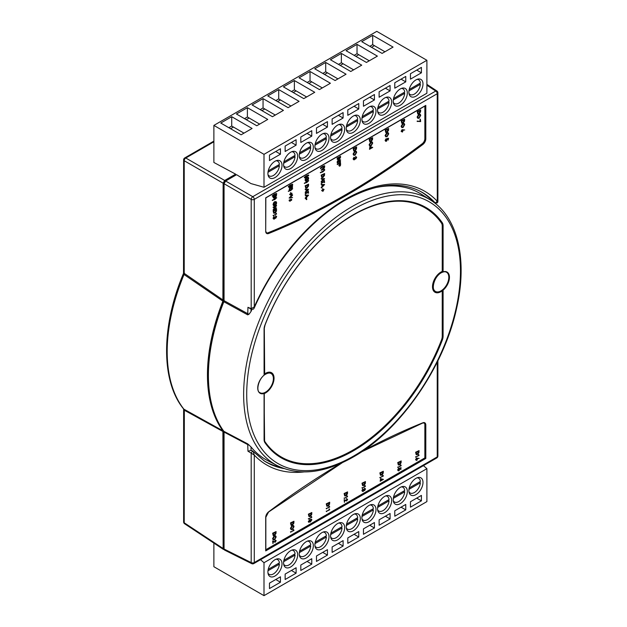 <?xml version="1.0" encoding="UTF-8"?>
<svg xmlns="http://www.w3.org/2000/svg" width="627" height="627" viewBox="0 0 627 627"><rect width="100%" height="100%" fill="white"/><g stroke="black" fill="none" stroke-linecap="round" stroke-linejoin="round"><path stroke-width="0.94" d="M415.936 478.362A9.969 5.753 -60 0 1 420.921 477.868A9.969 5.753 -60 0 1 422.449 485.854A9.969 5.753 -60 0 1 415.936 494.64A9.969 5.753 -60 0 1 410.951 495.134A9.969 5.753 -60 0 1 409.423 487.148A9.969 5.753 -60 0 1 415.936 478.362M400.269 487.406A9.969 5.753 -60 0 1 405.254 486.913A9.969 5.753 -60 0 1 406.782 494.899A9.969 5.753 -60 0 1 400.269 503.685A9.969 5.753 -60 0 1 395.292 504.179A9.969 5.753 -60 0 1 393.764 496.184A9.969 5.753 -60 0 1 400.269 487.406M384.61 496.451A9.969 5.753 -60 0 1 389.594 495.957A9.969 5.753 -60 0 1 391.123 503.943A9.969 5.753 -60 0 1 384.61 512.721A9.969 5.753 -60 0 1 379.625 513.215A9.969 5.753 -60 0 1 378.097 505.229A9.969 5.753 -60 0 1 384.61 496.451M368.942 505.487A9.969 5.753 -60 0 1 373.927 504.994A9.969 5.753 -60 0 1 375.455 512.988A9.969 5.753 -60 0 1 368.942 521.766A9.969 5.753 -60 0 1 363.966 522.26A9.969 5.753 -60 0 1 362.437 514.273A9.969 5.753 -60 0 1 368.942 505.487M274.963 559.746A9.969 5.753 -60 0 1 279.948 559.253A9.969 5.753 -60 0 1 281.476 567.247A9.969 5.753 -60 0 1 274.963 576.025A9.969 5.753 -60 0 1 269.978 576.519A9.969 5.753 -60 0 1 268.45 568.532A9.969 5.753 -60 0 1 274.963 559.746M290.63 550.71A9.969 5.753 -60 0 1 295.615 550.216A9.969 5.753 -60 0 1 297.143 558.202A9.969 5.753 -60 0 1 290.63 566.98A9.969 5.753 -60 0 1 285.646 567.474A9.969 5.753 -60 0 1 284.117 559.488A9.969 5.753 -60 0 1 290.63 550.71M306.289 541.665A9.969 5.753 -60 0 1 311.274 541.172A9.969 5.753 -60 0 1 312.802 549.158A9.969 5.753 -60 0 1 306.289 557.944A9.969 5.753 -60 0 1 301.305 558.438A9.969 5.753 -60 0 1 299.784 550.443A9.969 5.753 -60 0 1 306.289 541.665M321.957 532.621A9.969 5.753 -60 0 1 326.941 532.127A9.969 5.753 -60 0 1 328.47 540.113A9.969 5.753 -60 0 1 321.957 548.899A9.969 5.753 -60 0 1 316.972 549.393A9.969 5.753 -60 0 1 315.444 541.407A9.969 5.753 -60 0 1 321.957 532.621M337.616 523.576A9.969 5.753 -60 0 1 342.601 523.083A9.969 5.753 -60 0 1 344.129 531.069A9.969 5.753 -60 0 1 337.616 539.855A9.969 5.753 -60 0 1 332.631 540.349A9.969 5.753 -60 0 1 331.111 532.362A9.969 5.753 -60 0 1 337.616 523.576M353.283 514.532A9.969 5.753 -60 0 1 358.268 514.038A9.969 5.753 -60 0 1 359.796 522.025A9.969 5.753 -60 0 1 353.283 530.81A9.969 5.753 -60 0 1 348.298 531.304A9.969 5.753 -60 0 1 346.77 523.318A9.969 5.753 -60 0 1 353.283 514.532M268.003 174.714A8.504 4.914 120 0 0 269.148 175.897A8.504 4.914 120 0 0 273.396 175.482A8.504 4.914 120 0 0 279.391 165.708L267.988 172.292M283.663 165.669A8.504 4.914 120 0 0 284.807 166.853A8.504 4.914 120 0 0 289.063 166.437A8.504 4.914 120 0 0 295.051 156.664L283.655 163.247M299.33 156.625A8.504 4.914 120 0 0 300.474 157.816A8.504 4.914 120 0 0 304.73 157.393A8.504 4.914 120 0 0 310.718 147.619L299.314 154.203M314.989 147.58A8.504 4.914 120 0 0 316.133 148.771A8.504 4.914 120 0 0 320.389 148.348A8.504 4.914 120 0 0 326.377 138.583L314.981 145.158M330.656 138.536A8.504 4.914 120 0 0 331.801 139.727A8.504 4.914 120 0 0 336.056 139.304A8.504 4.914 120 0 0 342.044 129.538L330.648 136.114M346.316 129.491A8.504 4.914 120 0 0 347.468 130.682A8.504 4.914 120 0 0 351.716 130.259A8.504 4.914 120 0 0 357.703 120.494L346.308 127.077M361.983 120.455A8.504 4.914 120 0 0 363.127 121.638A8.504 4.914 120 0 0 367.383 121.223A8.504 4.914 120 0 0 373.371 111.449L361.975 118.033M377.642 111.41A8.504 4.914 120 0 0 378.794 112.594A8.504 4.914 120 0 0 383.042 112.178A8.504 4.914 120 0 0 389.03 102.405L377.634 108.988M393.309 102.366A8.504 4.914 120 0 0 394.454 103.557A8.504 4.914 120 0 0 398.709 103.134A8.504 4.914 120 0 0 404.697 93.36L393.301 99.944M408.969 93.321A8.504 4.914 120 0 0 410.121 94.512A8.504 4.914 120 0 0 414.369 94.089A8.504 4.914 120 0 0 420.356 84.324L408.961 90.899M415.936 96.19A9.969 5.753 120 0 0 422.449 87.404A9.969 5.753 120 0 0 420.921 79.417A9.969 5.753 120 0 0 415.936 79.911A9.969 5.753 120 0 0 409.423 88.697A9.969 5.753 120 0 0 410.951 96.683A9.969 5.753 120 0 0 415.936 96.19M400.269 105.234A9.969 5.753 120 0 0 406.782 96.448A9.969 5.753 120 0 0 405.254 88.462A9.969 5.753 120 0 0 400.269 88.956A9.969 5.753 120 0 0 393.764 97.741A9.969 5.753 120 0 0 395.292 105.728A9.969 5.753 120 0 0 400.269 105.234M384.61 114.279A9.969 5.753 120 0 0 391.123 105.493A9.969 5.753 120 0 0 389.594 97.506A9.969 5.753 120 0 0 384.61 98A9.969 5.753 120 0 0 378.097 106.778A9.969 5.753 120 0 0 379.625 114.772A9.969 5.753 120 0 0 384.61 114.279M368.942 123.315A9.969 5.753 120 0 0 375.455 114.537A9.969 5.753 120 0 0 373.927 106.543A9.969 5.753 120 0 0 368.942 107.037A9.969 5.753 120 0 0 362.437 115.823A9.969 5.753 120 0 0 363.966 123.809A9.969 5.753 120 0 0 368.942 123.315M274.963 177.574A9.969 5.753 120 0 0 281.476 168.796A9.969 5.753 120 0 0 279.948 160.802A9.969 5.753 120 0 0 274.963 161.296A9.969 5.753 120 0 0 268.45 170.082A9.969 5.753 120 0 0 269.978 178.068A9.969 5.753 120 0 0 274.963 177.574M290.63 168.538A9.969 5.753 120 0 0 297.143 159.752A9.969 5.753 120 0 0 295.615 151.765A9.969 5.753 120 0 0 290.63 152.259A9.969 5.753 120 0 0 284.117 161.037A9.969 5.753 120 0 0 285.646 169.031A9.969 5.753 120 0 0 290.63 168.538M306.289 159.493A9.969 5.753 120 0 0 312.802 150.707A9.969 5.753 120 0 0 311.274 142.721A9.969 5.753 120 0 0 306.289 143.215A9.969 5.753 120 0 0 299.784 152A9.969 5.753 120 0 0 301.305 159.987A9.969 5.753 120 0 0 306.289 159.493M321.957 150.449A9.969 5.753 120 0 0 328.47 141.663A9.969 5.753 120 0 0 326.941 133.676A9.969 5.753 120 0 0 321.957 134.17A9.969 5.753 120 0 0 315.444 142.956A9.969 5.753 120 0 0 316.972 150.942A9.969 5.753 120 0 0 321.957 150.449M337.616 141.404A9.969 5.753 120 0 0 344.129 132.618A9.969 5.753 120 0 0 342.601 124.632A9.969 5.753 120 0 0 337.616 125.126A9.969 5.753 120 0 0 331.111 133.912A9.969 5.753 120 0 0 332.631 141.898A9.969 5.753 120 0 0 337.616 141.404M353.283 132.36A9.969 5.753 120 0 0 359.796 123.574A9.969 5.753 120 0 0 358.268 115.587A9.969 5.753 120 0 0 353.283 116.081A9.969 5.753 120 0 0 346.77 124.867A9.969 5.753 120 0 0 348.298 132.853A9.969 5.753 120 0 0 353.283 132.36M264.367 374.93A0.988 0.572 -60 0 1 264.077 374.437L264.077 329.261A9.186 5.306 -60 0 1 264.939 325.029A144.586 83.477 -60 0 1 353.589 214.606A144.586 83.477 -60 0 1 442.231 222.663A9.186 5.306 -60 0 1 443.093 225.9L443.093 271.083A0.988 0.572 -60 0 1 442.803 271.914L442.301 272.212A11.38 6.568 120 0 0 441.283 272.721A11.38 6.568 120 0 0 433.241 286.657A11.38 6.568 120 0 0 441.283 291.304A11.38 6.568 120 0 0 442.301 290.638L442.803 290.403A0.988 0.572 -60 0 1 443.093 290.889L443.093 336.072A9.186 5.306 -60 0 1 442.231 340.304A144.586 83.477 -60 0 1 353.589 450.719A144.586 83.477 -60 0 1 264.939 442.662A9.186 5.306 -60 0 1 264.077 439.425L264.077 394.25A0.988 0.572 -60 0 1 264.367 393.419A11.521 6.654 -60 0 1 257.728 388.011A11.521 6.654 -60 0 1 264.367 374.93L264.672 374.405A11.623 6.709 -60 0 1 265.715 373.723A11.623 6.709 -60 0 1 273.388 375.401A11.623 6.709 -60 0 1 273.631 381.177M264.618 393.262L264.202 394.07L264.367 393.419M264.837 393.105A11.38 6.568 120 0 0 265.856 392.588A11.38 6.568 120 0 0 273.897 378.653A11.38 6.568 120 0 0 265.856 374.005A11.38 6.568 120 0 0 264.837 374.672M437.293 201.204L437.238 93.729L254.272 199.362L254.272 306.877A158.02 91.236 -60 0 1 345.751 199.12A158.02 91.236 -60 0 1 437.238 201.243L435.287 203.07A155.809 89.959 120 0 0 420.2 191.266C399.407 180.905 374.437 183.86 345.297 200.131C309.644 220.406 274.336 262.157 254.225 307.99L253.488 309.08L251.662 309.424A1.552 0.956 -67.6 0 1 251.192 308.649L251.192 199.394L224.066 183.727L225.634 181.015L236.583 174.698L250.957 183.578L263.998 187.269L263.998 154.336L426.901 60.286L376.78 31.35L213.878 125.4L263.998 154.336M430.624 200.115C457.812 216.918 467.758 259.719 456.668 308.061C444.12 367.163 399.885 430.898 353.126 457.083C324.284 473.377 299.008 476.23 277.314 465.657A153.356 88.54 -60 0 1 251.388 343.439A153.356 88.54 -60 0 1 352.076 206.581A153.356 88.54 -60 0 1 430.624 200.115L421.407 194.26A153.819 88.807 120 0 0 374.178 187.92M419.259 482.139L420.356 482.774A8.504 4.914 -60 0 1 414.369 492.54A8.504 4.914 -60 0 1 410.121 492.963A8.504 4.914 -60 0 1 408.969 491.772M403.6 491.184L404.697 491.811A8.504 4.914 -60 0 1 398.709 501.584A8.504 4.914 -60 0 1 394.454 502.008A8.504 4.914 -60 0 1 393.309 500.816M387.933 500.221L389.03 500.855A8.504 4.914 -60 0 1 383.042 510.629A8.504 4.914 -60 0 1 378.794 511.044A8.504 4.914 -60 0 1 377.642 509.861M372.273 509.265L373.371 509.9A8.504 4.914 -60 0 1 367.383 519.665A8.504 4.914 -60 0 1 363.127 520.089A8.504 4.914 -60 0 1 361.983 518.905M356.606 518.31L357.703 518.944A8.504 4.914 -60 0 1 351.716 528.71A8.504 4.914 -60 0 1 347.468 529.133A8.504 4.914 -60 0 1 346.316 527.942M340.947 527.354L342.044 527.989A8.504 4.914 -60 0 1 336.056 537.754A8.504 4.914 -60 0 1 331.801 538.178A8.504 4.914 -60 0 1 330.656 536.986M325.28 536.398L326.377 537.033A8.504 4.914 -60 0 1 320.389 546.799A8.504 4.914 -60 0 1 316.133 547.222A8.504 4.914 -60 0 1 314.989 546.031M309.62 545.443L310.718 546.07A8.504 4.914 -60 0 1 304.73 555.843A8.504 4.914 -60 0 1 300.474 556.267A8.504 4.914 -60 0 1 299.33 555.075M293.953 554.48L295.051 555.114A8.504 4.914 -60 0 1 289.063 564.888A8.504 4.914 -60 0 1 284.807 565.303A8.504 4.914 -60 0 1 283.663 564.12M278.294 563.524L279.391 564.159A8.504 4.914 -60 0 1 273.396 573.924A8.504 4.914 -60 0 1 269.148 574.348A8.504 4.914 -60 0 1 268.003 573.164M273.184 535.529L272.635 533.209L276.076 531.586L275.966 533.53L274.477 535.482L273.325 535.638L272.949 533.397L276.076 531.586M274.892 541.744L275.527 540.592L274.798 539.847L276.162 540.599L275.229 542.23L273.27 541.728L272.949 543.593L272.635 540.96L275.206 541.924L275.527 540.592M291.053 525.207L290.505 522.894L293.953 521.264L293.836 523.208L292.347 525.16L291.194 525.324L290.818 523.075L293.953 521.264M293.318 530.128L293.64 529.596L293.953 530.45L290.505 532.072L293.632 530.309L293.318 529.572M308.931 516.468L308.374 514.156L311.823 512.525L311.713 514.469L310.216 516.421L309.064 516.577L308.688 514.336L311.823 512.525M326.8 506.146L326.252 503.834L329.7 502.203L329.583 504.147L328.093 506.099L326.941 506.263L326.565 504.014L329.7 502.203M346.935 496.388L347.256 495.863L347.57 496.709L344.121 498.34L347.248 496.568L346.935 495.832M346.378 500.464L347.013 499.319L346.292 498.567L347.648 499.327L346.715 500.957L344.756 500.456L344.435 502.321L344.121 499.68L346.692 500.644L347.013 499.319M362.547 485.51L361.998 483.198L365.439 481.567L365.329 483.511L363.832 485.463L362.68 485.619L362.312 483.378L365.439 481.567M382.682 475.752L383.003 475.227L383.316 476.073L379.868 477.703L382.995 475.932L382.682 475.195M380.181 481.27L380.589 478.628L383.395 479.412L380.181 481.27L380.902 480.525L380.902 478.809L383.395 479.349M400.551 465.438L400.872 464.905L401.186 465.751L397.737 467.381L400.865 465.618L400.551 464.881M397.98 469.756L398.772 470.219L399.305 468.244L400.872 467.711L400.865 469.56L400.551 468.432M398.129 470.705L397.659 469.921L398.545 468.306L398.294 469.936L398.772 470.219M416.163 454.551L415.615 452.239L419.055 450.609L418.946 452.553L417.449 454.504L416.304 454.669L415.928 452.42L419.055 450.609M424.103 422.927A4.428 2.555 -60 0 1 424.863 424.847L424.863 457.922L265.832 549.738M416.806 460.492L415.529 459.74L416.493 460.312L415.529 459.74L416.485 458.086L419.142 458.408L417.7 458.525L416.806 460.492L415.842 459.92L416.798 458.274L419.142 458.408M418.421 455.116L418.742 454.583L419.055 455.437L415.615 457.067L418.734 455.296L418.421 454.559M398.286 464.873L397.737 462.561L401.186 460.931L401.076 462.875L399.579 464.826L398.427 464.983L398.051 462.742L401.186 460.931M380.417 475.195L379.868 472.876L383.316 471.253L383.199 473.197L381.71 475.148L380.558 475.305L380.181 473.056L383.316 471.253M364.287 489.969L364.89 488.919L364.405 488.112L365.517 488.903L364.71 490.432L362.398 491.411M362.923 491.286L361.912 490.62L362.837 488.88L362.9 490.972L363.558 489.483L364.397 489.93M362.234 490.439L362.9 490.972M364.804 486.074L365.126 485.541L365.439 486.395L361.998 488.018L365.118 486.254L364.804 485.517M344.67 495.832L344.121 493.512L347.57 491.889L347.452 493.833L345.963 495.785L344.811 495.941L344.435 493.692L347.57 491.889M329.065 509.492L329.387 508.959L329.7 509.814L326.252 511.436L329.379 509.673L329.065 508.936M329.065 506.71L329.387 506.177L329.7 507.031L326.252 508.654L329.379 506.89L329.065 506.154M308.75 522.252L308.296 521.578L309.942 519.415L311.588 519.673M311.901 519.854L310.255 522.056L308.609 521.758L310.255 519.595L311.901 519.854L311.454 519.195M311.188 517.024L311.509 516.499L311.823 517.346L308.374 518.976L311.501 517.204L311.188 516.468M291.069 529.509L290.426 528.373L292.057 525.52L293.397 525.504M273.2 539.831L272.557 538.687L274.187 535.842L275.519 535.819M275.418 217.616L276.021 216.558L275.535 215.759L276.656 216.55L275.841 218.078L273.529 219.05M274.054 218.933L273.043 218.259L273.968 216.519L274.03 218.619L274.689 217.122L275.527 217.569M273.364 218.086L274.03 218.619M275.935 213.713L276.256 213.188L276.57 214.034L273.129 215.664L276.248 213.901L275.935 213.156M273.678 213.156L273.129 210.844L276.57 209.214L276.46 211.158L274.963 213.109L273.811 213.266L273.443 211.025L276.57 209.214M288.248 186.619L290.191 185.083L292.386 184.228L292.699 184.832L290.544 185.561L288.561 187.128L288.248 186.619L290.191 185.083M306.188 199.496L306.509 197.92L306.822 199.496L306.188 199.496M305.459 195.585L305.145 195.044L308.586 195.13L305.459 198.657L306.462 197.191L306.462 195.553L305.459 195.224L308.586 195.13M305.459 198.657L305.145 198.124L306.148 197.011L306.148 195.561M305.694 188.084L305.145 185.772L308.586 184.142L308.476 186.086L306.987 188.037L305.835 188.194L305.459 185.953L308.586 184.142M324.277 182.598L324.277 181.806L321.149 183.256L323.963 181.305L324.284 180.333L324.598 182.41L323.963 181.995M321.463 179.103L321.149 178.57L324.598 178.656L321.463 182.183L322.466 180.717L322.466 179.071L321.463 178.75L324.598 178.656M321.463 182.183L321.149 181.65L322.153 180.537L322.153 179.087M320.272 172.629L324.715 170.097L322.772 171.963L320.272 172.629M324.598 169.29L321.149 170.129L324.284 166.837L324.598 167.385L323.25 169.118L324.598 169.29L323.352 168.984M320.272 168.138L322.207 166.594L324.402 165.747L324.715 166.343L322.56 167.08L320.585 168.639L320.272 168.138L322.207 166.594M340.32 164.493L340.43 165.599L339.842 165.638M340.195 165.896L339.928 165.371L339.662 166.202L339.223 165.755M339.426 166.179L339.795 165.371L338.846 165.614L339.348 164.352L339.928 165.081L339.881 164.047L340.43 164.25L340.053 165.066L340.688 164.635M339.701 164.611L339.881 164.047M340.289 163.804L340.289 163.012L337.161 164.454L339.975 162.511L340.296 161.539L340.61 163.616L339.975 163.192M337.161 162.973L340.61 161.021L337.161 162.973M340.61 159.767L337.475 161.899L339.936 158.02L337.161 159.266L340.296 157.126L340.61 157.377L338.141 161.194L340.61 159.767L338.517 160.614M337.475 161.899L337.161 161.648L339.246 158.419M337.161 158.153L340.61 156.194L337.161 158.153M355.462 158.325L356.058 157.267L355.58 156.468L356.692 157.259L355.885 158.788L353.573 159.76M354.098 159.642L353.087 158.968L354.012 157.228L354.075 159.329L354.733 157.832L355.572 158.278M353.409 158.788L354.075 159.329M353.73 155.198L353.087 154.062L354.725 151.209L356.058 151.193M369.491 149.304L369.899 146.671L372.704 147.455L369.491 149.304L370.212 148.568L370.212 146.851L372.704 147.384M369.726 141.655L369.178 139.343L372.626 137.713L372.509 139.656L371.019 141.608L369.867 141.765L369.491 139.523L372.626 137.713M385.738 132.415L385.19 130.095L388.63 128.472L388.521 130.416L387.024 132.368L385.879 132.524L385.503 130.275L388.63 128.472M401.758 127.469L401.115 126.333L402.746 123.48L404.086 123.464M420.019 121.035L420.341 119.169L420.654 121.575L417.127 121.348L420.333 121.215L420.019 119.357M417.77 118.229L417.127 117.092L418.758 114.239L420.09 114.224M266.483 232.829A4.428 2.555 120 0 0 268.05 232.758A721.967 416.83 120 0 0 422.206 143.755A4.428 2.555 120 0 0 424.863 138.645L424.863 106.088M417.754 113.926L417.206 111.614L420.654 109.984L420.537 111.927L419.048 113.879L417.896 114.036L417.519 111.794L420.654 109.984M401.742 123.166L401.194 120.854L404.642 119.224L404.533 121.168L403.036 123.119L401.883 123.284L401.507 121.035L404.642 119.224M402.385 132.078L401.115 131.317L402.072 131.897L401.115 131.317L402.072 129.671L404.721 129.985L403.286 130.11L402.385 132.078L401.429 131.498L402.385 129.852L404.721 129.985M385.746 136.717L385.103 135.573L386.741 132.728L388.074 132.705M385.425 140.26L386.224 140.722L386.757 138.747L388.317 138.214L388.309 140.064L387.995 138.943M386.208 141.051L385.103 140.432L385.989 138.818L385.738 140.44L386.224 140.722M388.309 140.064L388.309 138.833L387.486 139.116L386.522 141.232L385.417 140.613L385.723 141.334L385.103 140.432L386.303 138.998M369.742 145.958L369.099 144.821L370.729 141.968L372.07 141.953M353.722 150.895L353.173 148.583L356.614 146.953L356.504 148.897L355.007 150.848L353.855 151.013L353.487 148.764L356.614 146.953M321.706 177.449L321.149 175.137L324.598 173.507L324.488 175.45L322.991 177.402L321.839 177.566L321.463 175.317L324.598 173.507M321.463 184.949L321.149 184.409L324.598 184.503L321.463 188.022L322.466 186.556L322.466 184.918L321.463 184.597L324.598 184.503M321.463 188.022L321.149 187.489L322.153 186.376L322.153 184.926M324.073 189.346L322.874 191.431L322.874 190.365L321.949 190.898L321.635 190.396L322.56 189.863L322.842 188.633L323.156 189.879L324.073 189.346L323.156 189.519M322.874 191.431L322.56 190.545M304.26 177.378L306.203 175.842L308.398 174.988L308.711 175.584L306.556 176.32L304.573 177.88L304.26 177.378L306.203 175.842M305.655 181.148L305.067 180.035L305.655 178.131L306.713 177.073L308.022 177.057M308.053 180.231L307.935 177.496L307.034 177.574L305.694 180.059L306.658 180.944L306.979 179.549L306.979 181.085L305.796 181.258L305.38 180.215L305.968 178.311L307.026 177.253L308.194 177.135L308.672 178.248L308.053 180.231L307.512 179.902L307.763 177.425M305.921 180.827L306.352 179.557L306.979 179.549M304.26 183.264L308.711 180.733L306.768 182.598L304.26 183.264M305.459 189.738L305.145 189.205L308.586 189.291L305.459 192.818L306.462 191.345L306.462 189.707L305.459 189.385L308.586 189.291M305.459 192.818L305.145 192.285L306.148 191.164L306.148 189.715M308.265 193.234L308.265 192.442L305.145 193.884L307.951 191.94L308.272 190.969L308.586 193.045L307.951 192.622M291.743 188.539L290.897 187.747L289.447 189.91L290.897 187.081L289.447 187.912L289.133 187.41L292.268 185.6L292.535 187.348L291.743 188.539L291.03 188.476M291.43 188.359L290.583 187.559M289.447 189.91L289.133 189.323L290.473 187.324M288.248 191.211L292.699 188.68L290.756 190.545L288.248 191.211M292.057 193.273L290.857 195.358L290.857 194.292L289.933 194.825L289.619 194.315L290.544 193.782L290.818 192.552L291.132 193.806L292.057 193.273L291.132 193.437M290.857 195.358L290.544 194.472M292.582 197.583L289.133 198.03L292.268 194.644L292.582 195.169L290.113 197.803L292.582 197.583L290.325 197.576M291.774 199.574L291.179 199.253L291.774 199.574L291.453 200.436L291.202 199.566L290.066 201.283L289.408 200.891L289.721 199.958L290.058 200.961L290.865 199.072L291.461 199.394L290.865 199.072L289.964 200.569L289.376 200.53M291.257 200.326L291.187 199.551M290.066 201.283L289.094 200.711L289.752 201.102L289.094 200.711L289.408 199.77L289.933 200.044M272.243 195.859L274.187 194.323L276.382 193.477L276.695 194.072L274.54 194.809L272.557 196.369L272.243 195.859L274.187 194.323M274.328 198.453L273.129 197.63L274.015 198.273L273.129 197.63L273.129 196.651L276.57 195.021L275.794 197.325L275.128 197.293L274.328 198.453L273.443 197.811L273.443 196.831L276.57 195.021M272.243 200.264L276.695 197.732L274.751 199.598L272.243 200.264M273.631 205.75L273.043 204.645L273.638 202.733L274.697 201.682L276.005 201.667M276.037 204.841L275.919 202.098L275.018 202.176L273.678 204.668L274.642 205.546L274.963 204.159L274.963 205.687L273.78 205.868L273.356 204.825L273.952 202.913L275.01 201.863L276.178 201.737L276.656 202.858L276.037 204.841L275.496 204.512L275.747 202.027M273.905 205.437L274.328 204.167L274.963 204.159M276.57 207.96L273.443 210.092L275.896 206.22L273.129 207.459L276.256 205.319L276.57 205.57L274.109 209.387L276.57 207.96L274.477 208.807M273.443 210.092L273.129 209.841L275.214 206.612M279.391 564.159L267.988 570.742M268.238 569.332L279.391 562.897A8.504 4.914 -60 0 0 277.651 559.621L276.617 559.025M276.052 559.221A8.504 4.914 -60 0 1 277.651 559.621M295.051 555.114L283.655 561.698M283.906 560.287L295.051 553.853A8.504 4.914 -60 0 0 293.318 550.577L292.284 549.981M291.712 550.177A8.504 4.914 -60 0 1 293.318 550.577M310.718 546.07L299.314 552.653M299.565 551.243L310.718 544.808A8.504 4.914 -60 0 0 308.978 541.532L307.943 540.936M307.379 541.132A8.504 4.914 -60 0 1 308.978 541.532M326.377 537.033L314.981 543.609M315.232 542.198L326.377 535.764A8.504 4.914 -60 0 0 324.645 532.488L323.61 531.892M323.038 532.088A8.504 4.914 -60 0 1 324.645 532.488M342.044 527.989L330.648 534.565M330.899 533.154L342.044 526.719A8.504 4.914 -60 0 0 340.304 523.443L339.27 522.847M338.705 523.051A8.504 4.914 -60 0 1 340.304 523.443M357.703 518.944L346.308 525.52M346.559 524.109L357.703 517.675A8.504 4.914 -60 0 0 355.971 514.406L354.937 513.803M354.365 514.007A8.504 4.914 -60 0 1 355.971 514.406M373.371 509.9L361.975 516.483M362.226 515.073L373.371 508.638A8.504 4.914 -60 0 0 371.631 505.362L370.596 504.766M370.032 504.962A8.504 4.914 -60 0 1 371.631 505.362M389.03 500.855L377.634 507.439M377.885 506.028L389.03 499.594A8.504 4.914 -60 0 0 387.298 496.318L386.263 495.722M385.691 495.918A8.504 4.914 -60 0 1 387.298 496.318M404.697 491.811L393.301 498.394M393.552 496.984L404.697 490.549A8.504 4.914 -60 0 0 402.957 487.273L401.923 486.677M401.358 486.873A8.504 4.914 -60 0 1 402.957 487.273M420.356 482.774L408.961 489.35M409.212 487.939L420.356 481.505A8.504 4.914 -60 0 0 418.624 478.229L417.59 477.633M417.018 477.829A8.504 4.914 -60 0 1 418.624 478.229M213.878 543.1L213.878 566.714L263.998 595.65L426.901 501.6L426.901 468.667L423.429 465.642M275.747 579.505L280.449 582.224L269.485 588.549L269.485 583.126L280.449 576.793L280.449 582.224M291.414 570.468L296.109 573.18L285.144 579.505L285.144 574.081L296.109 567.748L296.109 573.18M307.073 561.424L311.776 564.135L300.811 570.468L300.811 565.037L311.776 558.712L311.776 564.135M322.74 552.379L327.435 555.091L316.47 561.424L316.47 555.992L327.435 549.667L327.435 555.091M338.4 543.335L343.102 546.046L332.138 552.379L332.138 546.956L343.102 540.623L343.102 546.046M354.067 534.29L358.762 537.002L347.797 543.335L347.797 537.911L358.762 531.578L358.762 537.002M369.726 525.246L374.429 527.965L363.464 534.29L363.464 528.867L374.429 522.534L374.429 527.965M385.393 516.209L390.088 518.921L379.123 525.246L379.123 519.822L390.088 513.489L390.088 518.921M401.053 507.165L405.755 509.876L394.791 516.209L394.791 510.778L405.755 504.453L405.755 509.876M416.72 498.12L421.415 500.832L410.458 507.165L410.458 501.733L421.415 495.408L421.415 500.832M263.998 595.65L263.998 562.717L426.901 468.667M263.998 562.717L260.534 559.692M224.066 549.04L251.192 562.591A2.218 1.278 116.5 0 0 251.717 563.642L224.56 550.075L224.066 549.04L223.847 431.298A155.034 89.512 -60 0 1 223.847 301.736L224.066 183.727M224.051 431.838L224.051 546.901M224.035 301.078L223.823 300.952A153.733 88.76 120 0 0 208.415 377.101M223.823 300.952A2.218 1.278 120 0 0 224.051 299.894L224.066 299.91M224.066 183.735L224.051 299.894M224.051 183.719A2.218 1.278 -60 0 1 225.618 181.007L252.759 196.682L435.726 91.048L426.901 85.217M213.878 141.796L185.788 158.02L224.693 180.474L235.642 174.157L235.642 175.223L225.618 181.007M224.693 180.474L223.126 183.186L222.906 301.156A155.057 89.528 120 0 0 222.906 430.788L223.126 548.5L224.16 549.605M230.579 128.707L233.456 127.046L231.724 126.043L231.724 116.708L220.759 123.041L241.121 134.797L252.085 128.464L231.724 116.708M230.603 128.723L233.456 127.046M249.123 118.001L246.262 119.679L249.123 118.001L247.391 116.998L247.391 107.672L236.426 113.996L256.788 125.753L267.753 119.428L247.391 107.672M261.906 110.626L264.782 108.957L263.05 107.954L263.05 98.627L252.085 104.952L272.447 116.708L283.412 110.383L263.05 98.627M261.929 110.634L264.782 108.957M277.565 101.582L280.449 99.912L278.717 98.917L278.717 89.583L267.753 95.915L288.114 107.672L299.079 101.339L278.717 89.583M277.589 101.59L280.449 99.944L290.967 106.018M293.232 92.537L296.109 90.876L294.377 89.873L294.377 80.538L283.412 86.871L303.774 98.627L314.738 92.294L294.377 80.538M293.256 92.553L296.109 90.876M308.892 83.493L311.776 81.831L310.044 80.828L310.044 71.494L299.079 77.826L319.441 89.583L330.405 83.25L310.044 71.494M308.915 83.509L311.776 81.831M324.559 74.448L327.435 72.787L325.703 71.784L325.703 62.449L314.738 68.782L335.1 80.538L346.065 74.205L325.703 62.449M324.582 74.464L327.435 72.787M353.628 69.848L343.102 63.766L340.242 65.42L343.102 63.742L341.37 62.739L341.37 53.413L330.405 59.737L350.767 71.494L361.732 65.169L341.37 53.413M355.885 56.367L358.762 54.698L357.029 53.695L357.029 44.368L346.065 50.693L366.427 62.449L377.391 56.124L357.029 44.368M355.909 56.375L358.762 54.698M371.545 47.323L374.429 45.653L372.697 44.658L372.697 35.324L361.732 41.656L382.094 53.413L393.058 47.08L372.697 35.324M371.568 47.331L374.429 45.653M251.874 309.495A153.819 88.807 120 0 0 251.027 311.478L249.115 314.127L247.728 314.856L223.847 301.736M223.847 431.298L247.728 443.892L251.027 446.957A153.819 88.807 120 0 0 267.635 460.602L277.314 465.657M222.906 301.156L183.985 274.469L183.515 273.372C161.061 326.338 160.818 381.224 183.648 409.039M183.656 409.039L222.906 430.788M223.126 431.588L184.33 410.215A2.218 1.395 118.9 0 0 184.032 409.36A155.057 89.528 120 0 1 184.032 274.501A2.218 1.246 124.4 0 0 184.33 273.435L223.126 300.098M235.642 174.157L213.878 162.471L213.878 125.4M433.727 202.317L435.287 203.07A1.552 1.019 -64.2 0 0 435.483 203.211L433.892 202.443M433.547 202.121A155.731 89.912 120 0 0 419.369 190.843M251.027 446.957L251.027 450.178L253.198 451.471A1.552 0.76 -56.4 0 0 253.112 451.393L251.411 450.264M303.821 471.951A158.02 91.236 -60 0 1 254.272 455.045L247.947 451.181L251.521 450.358M263.661 460.547A155.731 89.912 120 0 0 280.512 467.186M247.728 314.856L247.947 307.308L251.662 309.424M251.717 563.642A2.218 2.218 0 0 0 253.81 563.571A2.218 1.278 -120 0 0 254.272 562.56A2.218 1.278 -0 0 1 251.192 562.591L251.192 453.337A1.552 0.76 -56.4 0 1 251.983 451.816A1.552 0.76 -56.4 0 1 253.112 451.393L254.272 455.045L254.272 562.56L437.238 456.926L437.238 362.1M254.225 307.99L254.272 306.877L251.192 308.649L247.947 307.308M184.275 272.635L184.33 273.435M247.947 451.181L247.728 443.892M424.863 457.922L425.177 425.028A4.428 2.555 120 0 0 424.26 422.998A4.428 2.555 120 0 0 422.857 422.872M362.571 451.158A722.406 417.088 -60 0 1 422.88 422.786A4.875 2.814 -60 0 1 425.804 425.028L425.804 458.462L425.177 458.102L265.832 550.098M425.804 458.462L265.707 550.898L265.707 517.455A4.875 2.814 -60 0 1 268.63 511.836A722.406 417.088 -60 0 1 341.104 463.259M425.177 105.751L425.804 105.391L425.804 138.826A4.875 2.814 -60 0 1 422.88 144.453A722.406 417.088 -60 0 1 268.63 233.503A4.875 2.814 -60 0 1 265.707 231.261L265.707 197.826L425.177 105.751M263.998 187.269L426.901 93.219L426.901 60.286M280.449 154.203L280.449 148.771L269.485 155.104L269.485 160.528L280.449 154.203L275.747 151.491M296.109 145.158L296.109 139.735L285.144 146.06L285.144 151.491L296.109 145.158L291.414 142.447M311.776 136.114L311.776 130.69L300.811 137.015L300.811 142.447L311.776 136.114L307.073 133.402M327.435 127.069L327.435 121.646L316.47 127.979L316.47 133.402L327.435 127.069L322.74 124.358M343.102 118.025L343.102 112.601L332.138 118.934L332.138 124.358L343.102 118.025L338.4 115.313M358.762 108.988L358.762 103.557L347.797 109.89L347.797 115.313L358.762 108.988L354.067 106.269M374.429 99.944L374.429 94.512L363.464 100.845L363.464 106.269L374.429 99.944L369.726 97.232M390.088 90.899L390.088 85.476L379.123 91.801L379.123 97.232L390.088 90.899L385.393 88.188M405.755 81.855L405.755 76.431L394.791 82.756L394.791 88.188L405.755 81.855L401.053 79.143M421.415 67.387L410.458 73.72L410.458 79.143L421.415 72.81L421.415 67.387M374.429 45.685L384.954 51.759M416.72 70.099L421.415 72.81M358.762 54.729L369.287 60.803M327.435 72.81L337.961 78.884M311.776 81.855L322.302 87.929M296.109 90.899L306.634 96.973M264.782 108.988L275.308 115.062M249.123 118.025L259.641 124.107M233.456 127.069L243.981 133.143M372.697 44.658L369.812 46.32M357.029 53.695L354.145 55.364M341.37 62.739L338.486 64.409M325.703 71.784L322.819 73.445M310.044 80.828L307.159 82.49M294.377 89.873L291.492 91.534M278.717 98.917L275.833 100.579M263.05 107.954L260.166 109.623M247.391 116.998L244.506 118.668M231.724 126.043L228.839 127.704M409.212 89.489L420.356 83.054A8.504 4.914 120 0 0 418.624 79.778A8.504 4.914 120 0 0 417.018 79.378M419.259 83.689L420.356 84.324M393.552 98.533L404.697 92.098A8.504 4.914 120 0 0 402.957 88.822A8.504 4.914 120 0 0 401.358 88.423M403.6 92.733L404.697 93.36M377.885 107.578L389.03 101.143A8.504 4.914 120 0 0 387.298 97.867A8.504 4.914 120 0 0 385.691 97.467M387.933 101.778L389.03 102.405M362.226 116.622L373.371 110.187A8.504 4.914 120 0 0 371.631 106.911A8.504 4.914 120 0 0 370.032 106.512M372.273 110.814L373.371 111.449M346.559 125.666L357.703 119.224A8.504 4.914 120 0 0 355.971 115.956A8.504 4.914 120 0 0 354.365 115.556M356.606 119.859L357.703 120.494M330.899 134.703L342.044 128.269A8.504 4.914 120 0 0 340.304 124.992A8.504 4.914 120 0 0 338.705 124.601M340.947 128.903L342.044 129.538M315.232 143.748L326.377 137.313A8.504 4.914 120 0 0 324.645 134.037A8.504 4.914 120 0 0 323.038 133.637M325.28 137.948L326.377 138.583M299.565 152.792L310.718 146.357A8.504 4.914 120 0 0 308.978 143.081A8.504 4.914 120 0 0 307.379 142.682M309.62 146.992L310.718 147.619M283.906 161.837L295.051 155.402A8.504 4.914 120 0 0 293.318 152.126A8.504 4.914 120 0 0 291.712 151.726M293.953 156.037L295.051 156.664M268.238 170.881L279.391 164.446A8.504 4.914 120 0 0 277.651 161.17A8.504 4.914 120 0 0 276.052 160.771M278.294 165.073L279.391 165.708M417.919 113.338L419.048 113.558L420.239 111.912L420.333 110.493L417.841 111.935L418.178 113.683M417.606 113.158L418.734 113.377L419.925 111.731L420.019 110.571M419.071 114.42L420.262 114.294L420.733 115.344L419.087 118.213L417.911 118.338L417.441 117.273L418.758 114.239M420.411 115.54L420.004 114.647L419.071 114.749L417.762 117.069L418.154 117.994L419.087 117.892L420.411 115.54L419.831 114.576M419.087 117.892L420.098 115.36M418.013 117.876L418.773 117.711M417.441 121.528L417.261 120.995M417.574 121.176L420.333 121.215M401.907 122.578L403.036 122.798L404.235 121.152L404.321 119.733L401.829 121.176L402.166 122.923M401.593 122.398L402.722 122.618L403.921 120.972L404.007 119.812M403.059 123.66L404.25 123.535L404.721 124.585L403.075 127.461L401.907 127.579L401.429 126.513L402.746 123.48M404.399 124.781L404 123.887L403.067 123.989L401.75 126.317L402.15 127.234L403.075 127.132L404.399 124.781L403.827 123.817M403.075 127.132L404.086 124.601M402.009 127.124L402.761 126.952M401.75 131.333L402.369 131.764L402.996 130.581L402.369 130.181L401.75 131.333L402.369 131.764L402.996 130.581L402.369 130.181M402.683 130.4L402.056 130.001M401.437 131.153L402.056 131.576M385.903 131.819L387.031 132.038L388.223 130.392L388.309 128.982L385.824 130.416L386.161 132.164M385.589 131.639L386.718 131.858L387.909 130.212L387.995 129.052M387.055 132.908L388.238 132.775L388.716 133.825L387.071 136.702L385.895 136.819L385.417 135.753L386.741 132.728M388.395 134.029L387.988 133.128L387.055 133.23L385.738 135.557L386.138 136.474L387.071 136.373L388.395 134.029L387.815 133.065M387.071 136.373L388.082 133.849M385.997 136.365L386.757 136.192M385.738 140.44L386.538 140.903L387.227 139.633L386.757 138.747M387.071 138.928L388.63 138.395M369.891 141.059L371.019 141.279L372.219 139.641L372.305 138.222L369.812 139.656L370.149 141.404M369.577 140.879L370.706 141.099L371.905 139.46L371.991 138.293M371.043 142.149L372.234 142.023L372.704 143.066L371.059 145.942L369.891 146.067L369.413 145.002L370.729 141.968M372.383 143.269L371.976 142.368L371.043 142.47L369.734 144.798L370.134 145.723L371.059 145.621L372.383 143.269L371.811 142.305M371.059 145.621L372.07 143.089M369.993 145.605L370.745 145.44M370.533 147.298L370.533 148.38L371.897 147.596L370.533 147.298M370.533 148.019L371.443 147.494M353.887 150.308L355.007 150.527L356.207 148.881L356.293 147.463L353.808 148.905L354.137 150.652M353.573 150.127L354.694 150.347L355.893 148.701L355.979 147.541M355.039 151.389L356.222 151.264L356.692 152.314L355.054 155.182L353.879 155.308L353.401 154.242L354.725 151.209M356.371 152.51L355.971 151.616L355.039 151.718L353.722 154.046L354.122 154.963L355.054 154.861L356.371 152.51L355.799 151.546M355.054 154.861L356.058 152.33M353.981 154.845L354.741 154.681M353.722 158.976L354.388 159.509L355.368 157.832L355.885 158.459L356.058 157.267M356.692 157.259L355.58 156.789M354.412 159.822L353.087 158.968M353.401 159.148L354.326 157.416M355.885 158.788L355.235 158.733M337.475 158.333L337.161 157.824M337.475 158.004L340.61 156.194M337.475 159.446L337.161 158.937M337.475 159.117L340.61 157.306M337.475 163.153L337.161 162.652M337.475 162.832L340.61 161.021M337.475 164.635L339.975 162.511M340.289 162.691L339.975 161.719M339.16 165.794L339.795 165.222L339.113 164.658M322.521 166.774L324.715 165.928M321.463 170.309L322.639 168.945M322.952 169.125L324.598 167.017M320.585 172.817L322.427 171.484M322.74 171.665L324.715 170.097M321.87 176.861L322.991 177.08L324.19 175.435L324.277 174.016L321.784 175.458L322.121 177.206M321.557 176.681L322.678 176.9L323.877 175.254L323.963 174.094M323.987 179.032L322.787 179.063L322.787 180.357L323.987 179.032M322.787 179.831L323.501 179.04M321.463 183.437L323.963 181.305M324.277 181.485L323.963 180.513M323.987 184.871L322.787 184.91L322.787 186.203L323.987 184.871M322.787 185.67L323.501 184.887M321.949 190.898L322.874 190.044L322.56 188.798M306.517 176.022L308.711 175.168M304.573 183.445L306.415 182.112M306.728 182.292L308.711 180.733M305.858 187.497L306.987 187.716L308.178 186.07L308.265 184.651L305.78 186.094L306.117 187.841M305.545 187.316L306.674 187.536L307.865 185.89L307.951 184.73M307.982 189.66L306.783 189.699L306.783 190.992L307.982 189.66M306.783 190.459L307.489 189.675M305.459 194.064L307.951 191.94M308.265 192.121L307.951 191.149M307.982 195.506L306.783 195.546L306.783 196.831L307.982 195.506M306.783 196.306L307.489 195.522M306.501 199.676L306.188 198.108M290.505 185.263L292.699 184.409M289.447 187.912L292.582 185.78M292.26 186.29L291.218 186.893L291.743 188.21L292.26 186.29M291.21 187.559L291.743 188.21L291.947 186.47M288.561 191.392L290.403 190.059M290.716 190.24L292.699 188.68M289.933 194.825L290.857 193.962L290.544 192.716M289.447 198.163L292.582 194.825M274.501 194.503L276.695 193.657M276.248 195.53L275.245 196.11L275.794 197.003L276.248 195.53M275.245 196.329L275.794 197.003L275.935 195.71M275.794 197.325L275.128 197.293M274.924 196.298L273.764 196.972L274.328 198.124L274.924 196.298M273.764 197.434L274.328 198.124L274.61 196.329M272.557 200.452L274.399 199.12M274.712 199.3L276.695 197.732M273.443 207.639L273.129 207.129M273.443 207.31L276.57 205.507M273.842 212.561L274.963 212.78L276.162 211.142L276.248 209.724L273.764 211.158L274.093 212.906M273.529 212.381L274.65 212.6L275.849 210.962L275.935 209.794M273.443 215.845L273.129 215.343M273.443 215.523L276.248 213.901M273.678 218.267L274.344 218.799L275.324 217.122L275.841 217.749L276.021 216.558M276.656 216.55L275.535 216.08M274.367 219.113L273.043 218.259M273.356 218.447L274.281 216.707M275.841 218.078L275.19 218.024M416.163 459.748L416.79 460.179L417.41 459.003L416.79 458.603L416.163 459.748L416.79 460.179L417.41 459.003L416.79 458.603M417.096 458.823L416.477 458.423M415.85 459.567L416.477 459.999M415.928 457.248L415.615 456.738M415.928 456.918L418.734 455.296M416.328 453.964L417.449 454.183L418.648 452.537L418.734 451.126L416.25 452.561L416.587 454.309M416.014 453.783L417.143 454.003L418.334 452.357L418.421 451.197M398.294 469.936L399.085 470.399L399.783 469.129L399.305 468.244M399.618 468.424L401.186 467.891M400.865 469.56L400.865 468.33L400.042 468.604L399.078 470.728L398.27 470.83L397.659 469.921M397.973 470.101L398.858 468.494M398.051 467.562L397.737 467.06M398.051 467.24L400.865 465.618M398.451 464.286L399.579 464.505L400.778 462.859L400.865 461.441L398.372 462.883L398.709 464.631M398.137 464.105L399.266 464.317L400.465 462.679L400.551 461.519M381.224 479.263L381.224 480.337L382.588 479.553L381.224 479.263M381.224 479.976L382.125 479.459M380.181 477.884L379.868 477.374M380.181 477.555L382.995 475.932M380.581 474.6L381.71 474.819L382.901 473.173L382.995 471.763L380.503 473.197L380.84 474.945M380.268 474.42L381.396 474.639L382.588 472.993L382.682 471.833M362.547 490.62L363.213 491.16L364.193 489.475L364.71 490.11L364.89 488.919M365.517 488.903L364.405 488.433M363.237 491.466L361.912 490.62M362.226 490.8L363.151 489.06M364.71 490.432L364.06 490.385M362.312 488.198L361.998 487.696M362.312 487.877L365.118 486.254M362.712 484.922L363.832 485.141L365.032 483.495L365.118 482.077L362.633 483.519L362.962 485.267M362.398 484.742L363.519 484.961L364.718 483.315L364.804 482.155M347.648 499.327L346.292 498.896M344.435 502.321L344.435 499.86L345.422 500.338M345.736 500.518L346.692 500.644M344.435 498.52L344.121 498.01M344.435 498.191L347.248 496.568M344.834 495.236L345.963 495.455L347.162 493.817L347.248 492.399L344.756 493.833L345.093 495.581M344.521 495.056L345.649 495.275L346.849 493.629L346.935 492.469M326.565 511.616L326.252 511.115M326.565 511.295L329.379 509.673M326.565 508.834L326.252 508.332M326.565 508.513L329.379 506.89M326.965 505.558L328.093 505.777L329.285 504.132L329.379 502.713L326.886 504.155L327.223 505.903M326.651 505.378L327.78 505.597L328.971 503.951L329.065 502.791M308.578 522.189L308.296 521.578M308.617 521.398L309.158 521.868L309.942 521.546L311.266 519.869L310.255 519.924L308.931 521.586L309.472 522.048L310.255 521.727L311.376 519.618M308.688 519.156L308.374 518.647M308.688 518.835L311.501 517.204M309.095 515.872L310.216 516.092L311.415 514.453L311.501 513.035L309.009 514.469L309.346 516.217M308.782 515.692L309.903 515.911L311.102 514.273L311.188 513.105M290.818 532.26L290.505 531.751M290.818 531.931L293.632 530.309M292.37 525.7L293.561 525.575L294.032 526.625L292.386 529.494L291.218 529.619L290.74 528.553L292.057 525.52M293.71 526.821L293.303 525.928L292.37 526.029L291.061 528.357L291.461 529.274L292.386 529.172L293.71 526.821L293.138 525.857M292.386 529.172L293.397 526.641M291.32 529.157L292.072 528.992M291.218 524.619L292.347 524.838L293.546 523.192L293.632 521.774L291.14 523.216L291.477 524.964M290.904 524.438L292.033 524.658L293.232 523.012L293.318 521.852M276.162 540.599L274.798 540.168M272.949 543.593L272.949 541.14L273.928 541.61M274.242 541.791L275.206 541.924M274.501 536.022L275.684 535.889L276.162 536.939L274.516 539.816L273.341 539.933L272.863 538.867L274.187 535.842M275.841 537.143L275.433 536.242L274.501 536.344L273.184 538.671L273.584 539.596L274.516 539.486L275.841 537.143L275.261 536.179M274.516 539.486L275.527 536.963M273.443 539.479L274.203 539.306M273.348 534.933L274.477 535.152L275.668 533.514L275.755 532.096L273.27 533.53L273.607 535.278M273.035 534.753L274.164 534.972L275.355 533.326L275.441 532.166M433.445 288.632A11.074 6.395 120 0 0 435.452 291.437A11.074 6.395 120 0 0 440.985 290.889A11.074 6.395 120 0 0 448.219 281.123A11.074 6.395 120 0 0 446.526 272.251A11.074 6.395 120 0 0 442.576 272.071M441.142 291.422A11.623 6.709 -60 0 1 438.21 292.488A11.623 6.709 -60 0 1 433.061 284.877A11.623 6.709 -60 0 1 441.142 272.439A11.623 6.709 -60 0 1 442.184 271.914L442.67 271.146L442.67 225.971A8.802 5.079 120 0 0 441.839 222.867A144.202 83.258 120 0 0 389.814 201.573A144.202 83.258 120 0 0 353.542 214.763M438.21 292.488L442.184 290.748A11.623 6.709 -60 0 1 441.259 291.359M264.186 439.308A8.802 5.079 120 0 0 264.602 441.51A8.802 5.079 120 0 0 265.017 442.286A144.202 83.258 120 0 0 353.432 450.319A144.202 83.258 120 0 0 441.839 340.195A8.802 5.079 120 0 0 442.67 336.135L442.301 290.638M264.265 393.78L264.304 438.931A8.417 4.859 120 0 0 265.096 441.902A143.826 83.038 120 0 0 353.275 449.912A143.826 83.038 120 0 0 441.447 340.085A8.417 4.859 120 0 0 442.239 336.205L442.239 291.022L443.093 290.889M442.231 222.663L441.447 223.071A143.826 83.038 120 0 0 353.275 215.053A143.826 83.038 120 0 0 265.096 324.888A8.417 4.859 120 0 0 264.304 328.767L264.672 374.405L264.186 374.194L264.186 329.144M271.091 373.535C269.798 372.728 268.027 372.916 265.777 374.107C258.692 377.634 255.416 391.326 260.017 392.721A11.074 6.395 120 0 0 265.558 392.173A11.074 6.395 120 0 0 272.792 382.407A11.074 6.395 120 0 0 271.091 373.535A11.074 6.395 120 0 0 267.666 373.198M267.909 391.091A11.623 6.709 -60 0 1 265.715 392.706A11.623 6.709 -60 0 1 264.774 393.184M264.476 374.021A12.007 6.928 -60 0 1 265.558 373.324A12.007 6.928 -60 0 1 274.046 378.222A12.007 6.928 -60 0 1 265.558 392.933A12.007 6.928 -60 0 1 264.476 393.474L264.304 393.756M353.432 214.834A144.202 83.258 120 0 0 265.017 324.958L264.939 325.029M442.066 290.857L442.066 290.944A12.007 6.928 -60 0 1 440.985 291.649A12.007 6.928 -60 0 1 432.497 286.743A12.007 6.928 -60 0 1 440.985 272.04A12.007 6.928 -60 0 1 442.066 271.499L443.093 271.083M353.589 209.261A151.138 87.263 120 0 0 246.709 394.367A151.138 87.263 120 0 0 353.589 456.072A151.138 87.263 120 0 0 460.461 270.966A151.138 87.263 120 0 0 353.589 209.261M253.81 563.571L436.776 457.937A2.218 1.278 -120 0 0 437.238 456.926A2.218 1.278 180 0 0 437.889 456.025L437.889 360.784M224.066 300.678L247.947 313.798A2.218 1.278 180 0 0 249.115 314.127M249.115 445.021A2.218 1.278 0 0 1 247.947 444.7L224.066 432.089M442.803 271.914A11.521 6.654 -60 0 1 449.441 277.322A11.521 6.654 -60 0 1 442.803 290.403M184.33 410.215L184.22 522.793L223.126 548.5M223.126 183.186L184.22 160.731L184.22 273.364A2.218 1.332 121.3 0 1 183.985 274.469M251.027 309.166L251.027 311.478M253.527 451.753L264.437 461.057A155.809 89.959 120 0 0 283.937 468.557M251.192 199.394A2.218 1.278 0 0 0 254.272 199.362A2.218 1.278 60 0 0 252.759 196.682A2.218 1.191 120 0 0 251.192 199.394M435.726 91.048A2.218 1.278 60 0 1 437.238 93.729A2.218 1.278 180 0 0 437.889 92.82A2.218 2.218 0 0 0 436.894 90.978A2.218 1.278 123.5 0 0 435.726 91.048M183.625 521.915A2.218 2.218 0 0 0 184.62 523.764A2.218 1.278 -56.5 0 1 184.22 522.793A2.218 1.278 180 0 1 183.625 521.915L183.625 409.016M184.22 160.731A2.218 1.364 -60 0 1 185.788 158.02A2.218 1.278 60 0 0 184.738 157.933A2.218 2.218 0 0 0 183.625 159.854A2.218 1.278 0 0 0 184.22 160.731M184.22 410.152A2.218 1.309 122.3 0 0 183.985 409.329M442.066 271.499L442.301 272.212M442.239 271.217L442.239 226.033A8.417 4.859 120 0 0 441.447 223.071M442.239 226.033L443.093 225.9M443.093 336.072L442.239 336.205M442.231 340.304L441.447 340.085M264.939 442.662L265.096 441.902M264.986 325.029A8.802 5.079 120 0 0 264.186 329.01L264.077 374.437M264.186 394.132L264.077 439.425M264.602 441.51L264.077 394.25M264.077 329.261L265.041 325.005C282.612 278.78 317.685 235.101 353.495 214.81C366.027 207.6 378.128 203.187 389.814 201.573M424.863 138.645L425.177 105.9M422.206 143.755L422.52 143.944A4.428 2.555 120 0 0 425.177 138.826L425.804 138.826M268.05 232.758L268.364 232.938A721.967 416.83 120 0 0 422.52 143.944L422.88 144.453M265.707 231.261L266.624 232.93A4.428 2.555 120 0 0 268.364 232.938L268.63 233.503M424.863 424.847L425.804 425.028M425.49 105.72L265.832 197.897L265.707 230.901M269.148 175.897L268.113 175.301M284.807 166.853L283.78 166.257M300.474 157.816L299.44 157.22M316.133 148.771L315.107 148.176M331.801 139.727L330.766 139.131M347.468 130.682L346.433 130.087M363.127 121.638L362.092 121.042M378.794 112.594L377.76 111.998M394.454 103.557L393.419 102.961M410.121 94.512L409.086 93.917M361.403 451.942L422.731 423.013L424.26 422.998M435.452 291.437C430.843 290.05 434.119 276.35 441.204 272.823C443.454 271.632 445.225 271.444 446.526 272.251M264.727 393.215L265.777 392.69C272.204 387.729 274.744 381.968 273.388 375.401M410.121 492.963L409.086 492.367M394.454 502.008L393.419 501.404M378.794 511.044L377.76 510.449M363.127 520.089L362.092 519.493M347.468 529.133L346.433 528.537M331.801 538.178L330.766 537.582M316.133 547.222L315.107 546.626M300.474 556.267L299.44 555.663M284.807 565.303L283.78 564.708M269.148 574.348L268.113 573.752M436.776 457.937A2.218 2.218 0 0 0 437.889 456.025M436.894 90.978L426.901 84.371M435.483 203.211L437.552 202.686L437.889 201.565L437.889 92.82M184.62 523.764L223.549 549.495M183.515 273.372L183.625 159.854M184.738 157.933L213.878 141.114M342.24 462.742L268.583 512.008L265.832 517.275L265.832 550.459M418.624 79.778L417.59 79.182M402.957 88.822L401.923 88.227M387.298 97.867L386.263 97.271M371.631 106.911L370.596 106.316M355.971 115.956L354.937 115.36M340.304 124.992L339.27 124.397M324.645 134.037L323.61 133.441M308.978 143.081L307.943 142.486M293.318 152.126L292.284 151.53M277.651 161.17L276.617 160.575"/></g></svg>

